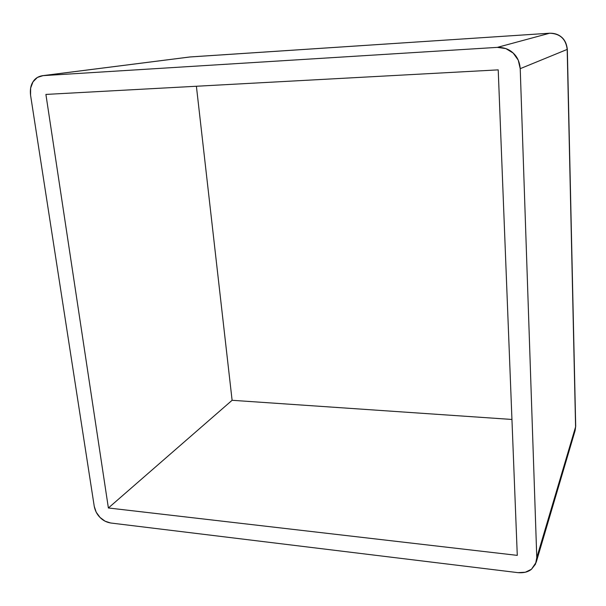 <?xml version="1.0" encoding="UTF-8"?>
<svg xmlns="http://www.w3.org/2000/svg" width="606" height="606" viewBox="0 0 606 606"><rect width="100%" height="100%" fill="white"/><g stroke="black" fill="none" stroke-linecap="round" stroke-linejoin="round"><path stroke-width="0.91" d="M497.337 47.374L549.657 33.224L190.239 56.941L43.064 75.644L497.337 47.374L505.828 48.578L513.176 53.055L518.236 60.123L520.221 68.667L536.78 557.634L575.586 426.882L567.186 49.427L520.221 68.667L536.78 557.634L535.515 564.133L531.477 569.254L525.311 572.238L517.963 572.647L110.648 522.993L105.065 521.198L99.998 517.41L96.203 512.199L94.248 506.343L30.573 95.248L30.633 88.067L33.012 81.81L37.375 77.439L43.064 75.644L497.337 47.374C503.866 47.291 509.146 49.184 513.176 53.055C517.327 56.79 519.675 61.994 520.221 68.667L567.186 49.427C565.921 38.996 560.08 33.595 549.657 33.224L497.337 47.374M575.049 430.813L575.586 426.882L536.78 557.634L536.227 562.201L531.477 569.254C528.174 571.973 523.667 573.102 517.963 572.647L110.648 522.993C106.421 522.266 102.876 520.402 99.998 517.41C97.051 514.494 95.134 510.805 94.248 506.343L30.573 95.248C29.936 89.733 30.747 85.257 33.012 81.81C35.019 78.492 38.125 76.462 42.329 75.712L189.564 57.009M108.383 507.979L517.282 555.376L498.215 69.864L45.904 94.422L108.383 507.979L232.106 400.293L511.941 419.458L232.106 400.293L108.383 507.979L45.904 94.422L498.215 69.864L517.282 555.376L108.383 507.979M196.397 86.249L232.106 400.293L196.397 86.249M549.831 33.216L549.657 33.224C554.725 33.133 558.808 34.557 561.898 37.504C565.08 40.352 566.845 44.329 567.186 49.427L575.586 426.882L575.109 430.608L536.287 561.997M567.33 49.26L575.7 426.185L575.109 430.608M42.397 75.697L190.413 56.926L549.725 33.216C560.186 33.565 566.057 38.928 567.33 49.298M549.756 33.209L189.625 57.002"/></g></svg>
